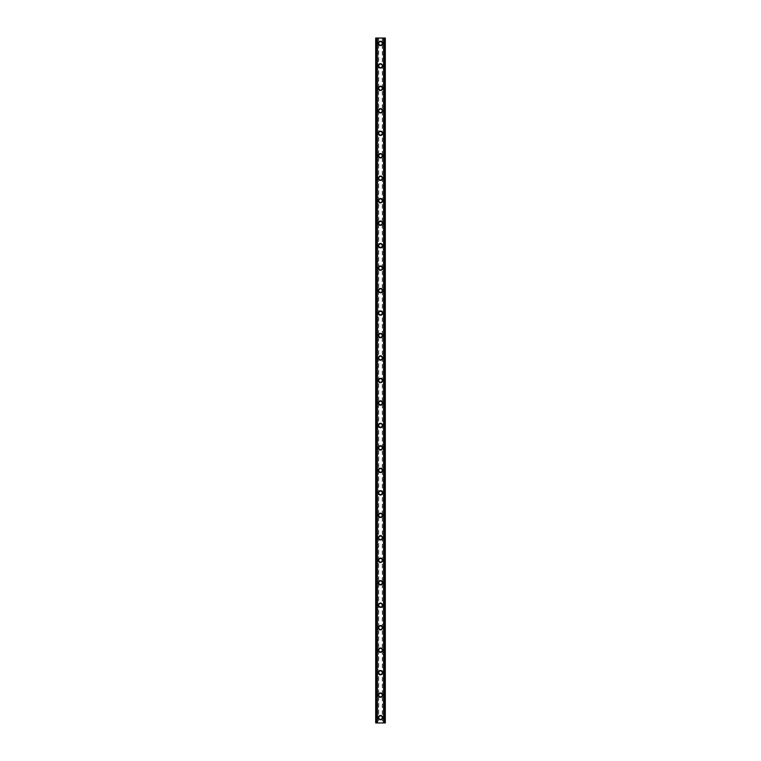 <?xml version="1.0" encoding="UTF-8"?>
<svg xmlns="http://www.w3.org/2000/svg" width="761" height="761" viewBox="0 0 761 761"><rect width="100%" height="100%" fill="white"/><g stroke="black" fill="none" stroke-linecap="round" stroke-linejoin="round"><path stroke-width="0.57" stroke-dasharray="3.81 2.85" d="M381.993 717.604A1.493 1.493 0 0 0 380.5 716.101A1.493 1.493 0 0 0 379.007 717.604A1.493 1.493 0 0 0 380.5 719.097A1.493 1.493 0 0 0 381.993 717.604A1.493 1.493 0 0 0 380.5 716.101A1.493 1.493 0 0 0 379.007 717.604A1.493 1.493 0 0 0 380.5 719.097A1.493 1.493 0 0 0 381.993 717.604M378.36 717.604A2.14 2.14 0 0 1 380.5 715.454A2.14 2.14 0 0 1 382.64 717.604A2.14 2.14 0 0 0 380.5 715.454A2.14 2.14 0 0 0 378.36 717.604A2.14 2.14 0 0 0 380.5 719.735A2.14 2.14 0 0 0 382.64 717.604A2.14 2.14 0 0 0 380.5 715.454A2.14 2.14 0 0 0 378.36 717.604A2.14 2.14 0 0 0 380.5 719.735A2.14 2.14 0 0 0 382.64 717.604A2.14 2.14 0 0 1 380.5 719.735A2.14 2.14 0 0 1 378.36 717.604M381.993 695.126A1.493 1.493 0 0 0 380.5 693.623A1.493 1.493 0 0 0 379.007 695.126A1.493 1.493 0 0 0 380.5 696.629A1.493 1.493 0 0 0 381.993 695.126A1.493 1.493 0 0 0 380.5 693.623A1.493 1.493 0 0 0 379.007 695.126A1.493 1.493 0 0 0 380.5 696.629A1.493 1.493 0 0 0 381.993 695.126M378.36 695.126A2.14 2.14 0 0 1 380.5 692.986A2.14 2.14 0 0 1 382.64 695.126A2.14 2.14 0 0 0 380.5 692.986A2.14 2.14 0 0 0 378.36 695.126A2.14 2.14 0 0 0 380.5 697.266A2.14 2.14 0 0 0 382.64 695.126A2.14 2.14 0 0 0 380.5 692.986A2.14 2.14 0 0 0 378.36 695.126A2.14 2.14 0 0 0 380.5 697.266A2.14 2.14 0 0 0 382.64 695.126A2.14 2.14 0 0 1 380.5 697.266A2.14 2.14 0 0 1 378.36 695.126M381.993 672.648A1.493 1.493 0 0 0 380.5 671.154A1.493 1.493 0 0 0 379.007 672.648A1.493 1.493 0 0 0 380.5 674.151A1.493 1.493 0 0 0 381.993 672.648A1.493 1.493 0 0 0 380.5 671.154A1.493 1.493 0 0 0 379.007 672.648A1.493 1.493 0 0 0 380.5 674.151A1.493 1.493 0 0 0 381.993 672.648M378.36 672.648A2.14 2.14 0 0 1 380.5 670.517A2.14 2.14 0 0 1 382.64 672.648A2.14 2.14 0 0 0 380.5 670.517A2.14 2.14 0 0 0 378.36 672.648A2.14 2.14 0 0 0 380.5 674.798A2.14 2.14 0 0 0 382.64 672.648A2.14 2.14 0 0 0 380.5 670.517A2.14 2.14 0 0 0 378.36 672.648A2.14 2.14 0 0 0 380.5 674.798A2.14 2.14 0 0 0 382.64 672.648A2.14 2.14 0 0 1 380.5 674.798A2.14 2.14 0 0 1 378.36 672.648M381.993 650.179A1.493 1.493 0 0 0 380.5 648.676A1.493 1.493 0 0 0 379.007 650.179A1.493 1.493 0 0 0 380.5 651.682A1.493 1.493 0 0 0 381.993 650.179A1.493 1.493 0 0 0 380.5 648.676A1.493 1.493 0 0 0 379.007 650.179A1.493 1.493 0 0 0 380.5 651.682A1.493 1.493 0 0 0 381.993 650.179M378.36 650.179A2.14 2.14 0 0 1 380.5 648.039A2.14 2.14 0 0 1 382.64 650.179A2.14 2.14 0 0 0 380.5 648.039A2.14 2.14 0 0 0 378.36 650.179A2.14 2.14 0 0 0 380.5 652.32A2.14 2.14 0 0 0 382.64 650.179A2.14 2.14 0 0 0 380.5 648.039A2.14 2.14 0 0 0 378.36 650.179A2.14 2.14 0 0 0 380.5 652.32A2.14 2.14 0 0 0 382.64 650.179A2.14 2.14 0 0 1 380.5 652.32A2.14 2.14 0 0 1 378.36 650.179M381.993 627.711A1.493 1.493 0 0 0 380.5 626.208A1.493 1.493 0 0 0 379.007 627.711A1.493 1.493 0 0 0 380.5 629.204A1.493 1.493 0 0 0 381.993 627.711A1.493 1.493 0 0 0 380.5 626.208A1.493 1.493 0 0 0 379.007 627.711A1.493 1.493 0 0 0 380.5 629.204A1.493 1.493 0 0 0 381.993 627.711M378.36 627.711A2.14 2.14 0 0 1 380.5 625.561A2.14 2.14 0 0 1 382.64 627.711A2.14 2.14 0 0 0 380.5 625.561A2.14 2.14 0 0 0 378.36 627.711A2.14 2.14 0 0 0 380.5 629.842A2.14 2.14 0 0 0 382.64 627.711A2.14 2.14 0 0 0 380.5 625.561A2.14 2.14 0 0 0 378.36 627.711A2.14 2.14 0 0 0 380.5 629.842A2.14 2.14 0 0 0 382.64 627.711A2.14 2.14 0 0 1 380.5 629.842A2.14 2.14 0 0 1 378.36 627.711M381.993 605.233A1.493 1.493 0 0 0 380.5 603.73A1.493 1.493 0 0 0 379.007 605.233A1.493 1.493 0 0 0 380.5 606.736A1.493 1.493 0 0 0 381.993 605.233A1.493 1.493 0 0 0 380.5 603.73A1.493 1.493 0 0 0 379.007 605.233A1.493 1.493 0 0 0 380.5 606.736A1.493 1.493 0 0 0 381.993 605.233M378.36 605.233A2.14 2.14 0 0 1 380.5 603.092A2.14 2.14 0 0 1 382.64 605.233A2.14 2.14 0 0 0 380.5 603.092A2.14 2.14 0 0 0 378.36 605.233A2.14 2.14 0 0 0 380.5 607.373A2.14 2.14 0 0 0 382.64 605.233A2.14 2.14 0 0 0 380.5 603.092A2.14 2.14 0 0 0 378.36 605.233A2.14 2.14 0 0 0 380.5 607.373A2.14 2.14 0 0 0 382.64 605.233A2.14 2.14 0 0 1 380.5 607.373A2.14 2.14 0 0 1 378.36 605.233M381.993 582.755A1.493 1.493 0 0 0 380.5 581.261A1.493 1.493 0 0 0 379.007 582.755A1.493 1.493 0 0 0 380.5 584.258A1.493 1.493 0 0 0 381.993 582.755A1.493 1.493 0 0 0 380.5 581.261A1.493 1.493 0 0 0 379.007 582.755A1.493 1.493 0 0 0 380.5 584.258A1.493 1.493 0 0 0 381.993 582.755M378.36 582.755A2.14 2.14 0 0 1 380.5 580.624A2.14 2.14 0 0 1 382.64 582.755A2.14 2.14 0 0 0 380.5 580.624A2.14 2.14 0 0 0 378.36 582.755A2.14 2.14 0 0 0 380.5 584.905A2.14 2.14 0 0 0 382.64 582.755A2.14 2.14 0 0 0 380.5 580.624A2.14 2.14 0 0 0 378.36 582.755A2.14 2.14 0 0 0 380.5 584.905A2.14 2.14 0 0 0 382.64 582.755A2.14 2.14 0 0 1 380.5 584.905A2.14 2.14 0 0 1 378.36 582.755M381.993 560.286A1.493 1.493 0 0 0 380.5 558.783A1.493 1.493 0 0 0 379.007 560.286A1.493 1.493 0 0 0 380.5 561.789A1.493 1.493 0 0 0 381.993 560.286A1.493 1.493 0 0 0 380.5 558.783A1.493 1.493 0 0 0 379.007 560.286A1.493 1.493 0 0 0 380.5 561.789A1.493 1.493 0 0 0 381.993 560.286M378.36 560.286A2.14 2.14 0 0 1 380.5 558.146A2.14 2.14 0 0 1 382.64 560.286A2.14 2.14 0 0 0 380.5 558.146A2.14 2.14 0 0 0 378.36 560.286A2.14 2.14 0 0 0 380.5 562.427A2.14 2.14 0 0 0 382.64 560.286A2.14 2.14 0 0 0 380.5 558.146A2.14 2.14 0 0 0 378.36 560.286A2.14 2.14 0 0 0 380.5 562.427A2.14 2.14 0 0 0 382.64 560.286A2.14 2.14 0 0 1 380.5 562.427A2.14 2.14 0 0 1 378.36 560.286M381.993 537.818A1.493 1.493 0 0 0 380.5 536.315A1.493 1.493 0 0 0 379.007 537.818A1.493 1.493 0 0 0 380.5 539.311A1.493 1.493 0 0 0 381.993 537.818A1.493 1.493 0 0 0 380.5 536.315A1.493 1.493 0 0 0 379.007 537.818A1.493 1.493 0 0 0 380.5 539.311A1.493 1.493 0 0 0 381.993 537.818M378.36 537.818A2.14 2.14 0 0 1 380.5 535.668A2.14 2.14 0 0 1 382.64 537.818A2.14 2.14 0 0 0 380.5 535.668A2.14 2.14 0 0 0 378.36 537.818A2.14 2.14 0 0 0 380.5 539.949A2.14 2.14 0 0 0 382.64 537.818A2.14 2.14 0 0 0 380.5 535.668A2.14 2.14 0 0 0 378.36 537.818A2.14 2.14 0 0 0 380.5 539.949A2.14 2.14 0 0 0 382.64 537.818A2.14 2.14 0 0 1 380.5 539.949A2.14 2.14 0 0 1 378.36 537.818M381.993 515.34A1.493 1.493 0 0 0 380.5 513.837A1.493 1.493 0 0 0 379.007 515.34A1.493 1.493 0 0 0 380.5 516.843A1.493 1.493 0 0 0 381.993 515.34A1.493 1.493 0 0 0 380.5 513.837A1.493 1.493 0 0 0 379.007 515.34A1.493 1.493 0 0 0 380.5 516.843A1.493 1.493 0 0 0 381.993 515.34M378.36 515.34A2.14 2.14 0 0 1 380.5 513.199A2.14 2.14 0 0 1 382.64 515.34A2.14 2.14 0 0 0 380.5 513.199A2.14 2.14 0 0 0 378.36 515.34A2.14 2.14 0 0 0 380.5 517.48A2.14 2.14 0 0 0 382.64 515.34A2.14 2.14 0 0 0 380.5 513.199A2.14 2.14 0 0 0 378.36 515.34A2.14 2.14 0 0 0 380.5 517.48A2.14 2.14 0 0 0 382.64 515.34A2.14 2.14 0 0 1 380.5 517.48A2.14 2.14 0 0 1 378.36 515.34M381.993 492.862A1.493 1.493 0 0 0 380.5 491.368A1.493 1.493 0 0 0 379.007 492.862A1.493 1.493 0 0 0 380.5 494.365A1.493 1.493 0 0 0 381.993 492.862A1.493 1.493 0 0 0 380.5 491.368A1.493 1.493 0 0 0 379.007 492.862A1.493 1.493 0 0 0 380.5 494.365A1.493 1.493 0 0 0 381.993 492.862M378.36 492.862A2.14 2.14 0 0 1 380.5 490.731A2.14 2.14 0 0 1 382.64 492.862A2.14 2.14 0 0 0 380.5 490.731A2.14 2.14 0 0 0 378.36 492.862A2.14 2.14 0 0 0 380.5 495.011A2.14 2.14 0 0 0 382.64 492.862A2.14 2.14 0 0 0 380.5 490.731A2.14 2.14 0 0 0 378.36 492.862A2.14 2.14 0 0 0 380.5 495.011A2.14 2.14 0 0 0 382.64 492.862A2.14 2.14 0 0 1 380.5 495.011A2.14 2.14 0 0 1 378.36 492.862M381.993 470.393A1.493 1.493 0 0 0 380.5 468.9A1.493 1.493 0 0 0 379.007 470.393A1.493 1.493 0 0 0 380.5 471.887A1.493 1.493 0 0 0 381.993 470.393A1.493 1.493 0 0 0 380.5 468.9A1.493 1.493 0 0 0 379.007 470.393A1.493 1.493 0 0 0 380.5 471.887A1.493 1.493 0 0 0 381.993 470.393M378.36 470.393A2.14 2.14 0 0 1 380.5 468.253A2.14 2.14 0 0 1 382.64 470.393A2.14 2.14 0 0 0 380.5 468.253A2.14 2.14 0 0 0 378.36 470.393A2.14 2.14 0 0 0 380.5 472.533A2.14 2.14 0 0 0 382.64 470.393A2.14 2.14 0 0 0 380.5 468.253A2.14 2.14 0 0 0 378.36 470.393A2.14 2.14 0 0 0 380.5 472.533A2.14 2.14 0 0 0 382.64 470.393A2.14 2.14 0 0 1 380.5 472.533A2.14 2.14 0 0 1 378.36 470.393M381.993 447.925A1.493 1.493 0 0 0 380.5 446.422A1.493 1.493 0 0 0 379.007 447.925A1.493 1.493 0 0 0 380.5 449.418A1.493 1.493 0 0 0 381.993 447.925A1.493 1.493 0 0 0 380.5 446.422A1.493 1.493 0 0 0 379.007 447.925A1.493 1.493 0 0 0 380.5 449.418A1.493 1.493 0 0 0 381.993 447.925M378.36 447.925A2.14 2.14 0 0 1 380.5 445.775A2.14 2.14 0 0 1 382.64 447.925A2.14 2.14 0 0 0 380.5 445.775A2.14 2.14 0 0 0 378.36 447.925A2.14 2.14 0 0 0 380.5 450.055A2.14 2.14 0 0 0 382.64 447.925A2.14 2.14 0 0 0 380.5 445.775A2.14 2.14 0 0 0 378.36 447.925A2.14 2.14 0 0 0 380.5 450.055A2.14 2.14 0 0 0 382.64 447.925A2.14 2.14 0 0 1 380.5 450.055A2.14 2.14 0 0 1 378.36 447.925M381.993 425.447A1.493 1.493 0 0 0 380.5 423.953A1.493 1.493 0 0 0 379.007 425.447A1.493 1.493 0 0 0 380.5 426.94A1.493 1.493 0 0 0 381.993 425.447A1.493 1.493 0 0 0 380.5 423.953A1.493 1.493 0 0 0 379.007 425.447A1.493 1.493 0 0 0 380.5 426.94A1.493 1.493 0 0 0 381.993 425.447M378.36 425.447A2.14 2.14 0 0 1 380.5 423.306A2.14 2.14 0 0 1 382.64 425.447A2.14 2.14 0 0 0 380.5 423.306A2.14 2.14 0 0 0 378.36 425.447A2.14 2.14 0 0 0 380.5 427.587A2.14 2.14 0 0 0 382.64 425.447A2.14 2.14 0 0 0 380.5 423.306A2.14 2.14 0 0 0 378.36 425.447A2.14 2.14 0 0 0 380.5 427.587A2.14 2.14 0 0 0 382.64 425.447A2.14 2.14 0 0 1 380.5 427.587A2.14 2.14 0 0 1 378.36 425.447M381.993 402.969A1.493 1.493 0 0 0 380.5 401.475A1.493 1.493 0 0 0 379.007 402.969A1.493 1.493 0 0 0 380.5 404.471A1.493 1.493 0 0 0 381.993 402.969A1.493 1.493 0 0 0 380.5 401.475A1.493 1.493 0 0 0 379.007 402.969A1.493 1.493 0 0 0 380.5 404.471A1.493 1.493 0 0 0 381.993 402.969M378.36 402.969A2.14 2.14 0 0 1 380.5 400.838A2.14 2.14 0 0 1 382.64 402.969A2.14 2.14 0 0 0 380.5 400.838A2.14 2.14 0 0 0 378.36 402.969A2.14 2.14 0 0 0 380.5 405.118A2.14 2.14 0 0 0 382.64 402.969A2.14 2.14 0 0 0 380.5 400.838A2.14 2.14 0 0 0 378.36 402.969A2.14 2.14 0 0 0 380.5 405.118A2.14 2.14 0 0 0 382.64 402.969A2.14 2.14 0 0 1 380.5 405.118A2.14 2.14 0 0 1 378.36 402.969M381.993 380.5A1.493 1.493 0 0 0 380.5 379.007A1.493 1.493 0 0 0 379.007 380.5A1.493 1.493 0 0 0 380.5 381.993A1.493 1.493 0 0 0 381.993 380.5A1.493 1.493 0 0 0 380.5 379.007A1.493 1.493 0 0 0 379.007 380.5A1.493 1.493 0 0 0 380.5 381.993A1.493 1.493 0 0 0 381.993 380.5M378.36 380.5A2.14 2.14 0 0 1 380.5 378.36A2.14 2.14 0 0 1 382.64 380.5A2.14 2.14 0 0 0 380.5 378.36A2.14 2.14 0 0 0 378.36 380.5A2.14 2.14 0 0 0 380.5 382.64A2.14 2.14 0 0 0 382.64 380.5A2.14 2.14 0 0 0 380.5 378.36A2.14 2.14 0 0 0 378.36 380.5A2.14 2.14 0 0 0 380.5 382.64A2.14 2.14 0 0 0 382.64 380.5A2.14 2.14 0 0 1 380.5 382.64A2.14 2.14 0 0 1 378.36 380.5M381.993 358.031A1.493 1.493 0 0 0 380.5 356.529A1.493 1.493 0 0 0 379.007 358.031A1.493 1.493 0 0 0 380.5 359.525A1.493 1.493 0 0 0 381.993 358.031A1.493 1.493 0 0 0 380.5 356.529A1.493 1.493 0 0 0 379.007 358.031A1.493 1.493 0 0 0 380.5 359.525A1.493 1.493 0 0 0 381.993 358.031M378.36 358.031A2.14 2.14 0 0 1 380.5 355.882A2.14 2.14 0 0 1 382.64 358.031A2.14 2.14 0 0 0 380.5 355.882A2.14 2.14 0 0 0 378.36 358.031A2.14 2.14 0 0 0 380.5 360.162A2.14 2.14 0 0 0 382.64 358.031A2.14 2.14 0 0 0 380.5 355.882A2.14 2.14 0 0 0 378.36 358.031A2.14 2.14 0 0 0 380.5 360.162A2.14 2.14 0 0 0 382.64 358.031A2.14 2.14 0 0 1 380.5 360.162A2.14 2.14 0 0 1 378.36 358.031M381.993 335.553A1.493 1.493 0 0 0 380.5 334.06A1.493 1.493 0 0 0 379.007 335.553A1.493 1.493 0 0 0 380.5 337.047A1.493 1.493 0 0 0 381.993 335.553A1.493 1.493 0 0 0 380.5 334.06A1.493 1.493 0 0 0 379.007 335.553A1.493 1.493 0 0 0 380.5 337.047A1.493 1.493 0 0 0 381.993 335.553M378.36 335.553A2.14 2.14 0 0 1 380.5 333.413A2.14 2.14 0 0 1 382.64 335.553A2.14 2.14 0 0 0 380.5 333.413A2.14 2.14 0 0 0 378.36 335.553A2.14 2.14 0 0 0 380.5 337.694A2.14 2.14 0 0 0 382.64 335.553A2.14 2.14 0 0 0 380.5 333.413A2.14 2.14 0 0 0 378.36 335.553A2.14 2.14 0 0 0 380.5 337.694A2.14 2.14 0 0 0 382.64 335.553A2.14 2.14 0 0 1 380.5 337.694A2.14 2.14 0 0 1 378.36 335.553M381.993 313.075A1.493 1.493 0 0 0 380.5 311.582A1.493 1.493 0 0 0 379.007 313.075A1.493 1.493 0 0 0 380.5 314.578A1.493 1.493 0 0 0 381.993 313.075A1.493 1.493 0 0 0 380.5 311.582A1.493 1.493 0 0 0 379.007 313.075A1.493 1.493 0 0 0 380.5 314.578A1.493 1.493 0 0 0 381.993 313.075M378.36 313.075A2.14 2.14 0 0 1 380.5 310.945A2.14 2.14 0 0 1 382.64 313.075A2.14 2.14 0 0 0 380.5 310.945A2.14 2.14 0 0 0 378.36 313.075A2.14 2.14 0 0 0 380.5 315.225A2.14 2.14 0 0 0 382.64 313.075A2.14 2.14 0 0 0 380.5 310.945A2.14 2.14 0 0 0 378.36 313.075A2.14 2.14 0 0 0 380.5 315.225A2.14 2.14 0 0 0 382.64 313.075A2.14 2.14 0 0 1 380.5 315.225A2.14 2.14 0 0 1 378.36 313.075M381.993 290.607A1.493 1.493 0 0 0 380.5 289.113A1.493 1.493 0 0 0 379.007 290.607A1.493 1.493 0 0 0 380.5 292.1A1.493 1.493 0 0 0 381.993 290.607A1.493 1.493 0 0 0 380.5 289.113A1.493 1.493 0 0 0 379.007 290.607A1.493 1.493 0 0 0 380.5 292.1A1.493 1.493 0 0 0 381.993 290.607M378.36 290.607A2.14 2.14 0 0 1 380.5 288.467A2.14 2.14 0 0 1 382.64 290.607A2.14 2.14 0 0 0 380.5 288.467A2.14 2.14 0 0 0 378.36 290.607A2.14 2.14 0 0 0 380.5 292.747A2.14 2.14 0 0 0 382.64 290.607A2.14 2.14 0 0 0 380.5 288.467A2.14 2.14 0 0 0 378.36 290.607A2.14 2.14 0 0 0 380.5 292.747A2.14 2.14 0 0 0 382.64 290.607A2.14 2.14 0 0 1 380.5 292.747A2.14 2.14 0 0 1 378.36 290.607M381.993 268.138A1.493 1.493 0 0 0 380.5 266.635A1.493 1.493 0 0 0 379.007 268.138A1.493 1.493 0 0 0 380.5 269.632A1.493 1.493 0 0 0 381.993 268.138A1.493 1.493 0 0 0 380.5 266.635A1.493 1.493 0 0 0 379.007 268.138A1.493 1.493 0 0 0 380.5 269.632A1.493 1.493 0 0 0 381.993 268.138M378.36 268.138A2.14 2.14 0 0 1 380.5 265.989A2.14 2.14 0 0 1 382.64 268.138A2.14 2.14 0 0 0 380.5 265.989A2.14 2.14 0 0 0 378.36 268.138A2.14 2.14 0 0 0 380.5 270.269A2.14 2.14 0 0 0 382.64 268.138A2.14 2.14 0 0 0 380.5 265.989A2.14 2.14 0 0 0 378.36 268.138A2.14 2.14 0 0 0 380.5 270.269A2.14 2.14 0 0 0 382.64 268.138A2.14 2.14 0 0 1 380.5 270.269A2.14 2.14 0 0 1 378.36 268.138M381.993 245.66A1.493 1.493 0 0 0 380.5 244.157A1.493 1.493 0 0 0 379.007 245.66A1.493 1.493 0 0 0 380.5 247.154A1.493 1.493 0 0 0 381.993 245.66A1.493 1.493 0 0 0 380.5 244.157A1.493 1.493 0 0 0 379.007 245.66A1.493 1.493 0 0 0 380.5 247.154A1.493 1.493 0 0 0 381.993 245.66M378.36 245.66A2.14 2.14 0 0 1 380.5 243.52A2.14 2.14 0 0 1 382.64 245.66A2.14 2.14 0 0 0 380.5 243.52A2.14 2.14 0 0 0 378.36 245.66A2.14 2.14 0 0 0 380.5 247.801A2.14 2.14 0 0 0 382.64 245.66A2.14 2.14 0 0 0 380.5 243.52A2.14 2.14 0 0 0 378.36 245.66A2.14 2.14 0 0 0 380.5 247.801A2.14 2.14 0 0 0 382.64 245.66A2.14 2.14 0 0 1 380.5 247.801A2.14 2.14 0 0 1 378.36 245.66M381.993 223.182A1.493 1.493 0 0 0 380.5 221.689A1.493 1.493 0 0 0 379.007 223.182A1.493 1.493 0 0 0 380.5 224.685A1.493 1.493 0 0 0 381.993 223.182A1.493 1.493 0 0 0 380.5 221.689A1.493 1.493 0 0 0 379.007 223.182A1.493 1.493 0 0 0 380.5 224.685A1.493 1.493 0 0 0 381.993 223.182M378.36 223.182A2.14 2.14 0 0 1 380.5 221.051A2.14 2.14 0 0 1 382.64 223.182A2.14 2.14 0 0 0 380.5 221.051A2.14 2.14 0 0 0 378.36 223.182A2.14 2.14 0 0 0 380.5 225.332A2.14 2.14 0 0 0 382.64 223.182A2.14 2.14 0 0 0 380.5 221.051A2.14 2.14 0 0 0 378.36 223.182A2.14 2.14 0 0 0 380.5 225.332A2.14 2.14 0 0 0 382.64 223.182A2.14 2.14 0 0 1 380.5 225.332A2.14 2.14 0 0 1 378.36 223.182M381.993 200.714A1.493 1.493 0 0 0 380.5 199.211A1.493 1.493 0 0 0 379.007 200.714A1.493 1.493 0 0 0 380.5 202.207A1.493 1.493 0 0 0 381.993 200.714A1.493 1.493 0 0 0 380.5 199.211A1.493 1.493 0 0 0 379.007 200.714A1.493 1.493 0 0 0 380.5 202.207A1.493 1.493 0 0 0 381.993 200.714M378.36 200.714A2.14 2.14 0 0 1 380.5 198.573A2.14 2.14 0 0 1 382.64 200.714A2.14 2.14 0 0 0 380.5 198.573A2.14 2.14 0 0 0 378.36 200.714A2.14 2.14 0 0 0 380.5 202.854A2.14 2.14 0 0 0 382.64 200.714A2.14 2.14 0 0 0 380.5 198.573A2.14 2.14 0 0 0 378.36 200.714A2.14 2.14 0 0 0 380.5 202.854A2.14 2.14 0 0 0 382.64 200.714A2.14 2.14 0 0 1 380.5 202.854A2.14 2.14 0 0 1 378.36 200.714M381.993 178.245A1.493 1.493 0 0 0 380.5 176.742A1.493 1.493 0 0 0 379.007 178.245A1.493 1.493 0 0 0 380.5 179.739A1.493 1.493 0 0 0 381.993 178.245A1.493 1.493 0 0 0 380.5 176.742A1.493 1.493 0 0 0 379.007 178.245A1.493 1.493 0 0 0 380.5 179.739A1.493 1.493 0 0 0 381.993 178.245M378.36 178.245A2.14 2.14 0 0 1 380.5 176.095A2.14 2.14 0 0 1 382.64 178.245A2.14 2.14 0 0 0 380.5 176.095A2.14 2.14 0 0 0 378.36 178.245A2.14 2.14 0 0 0 380.5 180.376A2.14 2.14 0 0 0 382.64 178.245A2.14 2.14 0 0 0 380.5 176.095A2.14 2.14 0 0 0 378.36 178.245A2.14 2.14 0 0 0 380.5 180.376A2.14 2.14 0 0 0 382.64 178.245A2.14 2.14 0 0 1 380.5 180.376A2.14 2.14 0 0 1 378.36 178.245M381.993 155.767A1.493 1.493 0 0 0 380.5 154.264A1.493 1.493 0 0 0 379.007 155.767A1.493 1.493 0 0 0 380.5 157.261A1.493 1.493 0 0 0 381.993 155.767A1.493 1.493 0 0 0 380.5 154.264A1.493 1.493 0 0 0 379.007 155.767A1.493 1.493 0 0 0 380.5 157.261A1.493 1.493 0 0 0 381.993 155.767M378.36 155.767A2.14 2.14 0 0 1 380.5 153.627A2.14 2.14 0 0 1 382.64 155.767A2.14 2.14 0 0 0 380.5 153.627A2.14 2.14 0 0 0 378.36 155.767A2.14 2.14 0 0 0 380.5 157.907A2.14 2.14 0 0 0 382.64 155.767A2.14 2.14 0 0 0 380.5 153.627A2.14 2.14 0 0 0 378.36 155.767A2.14 2.14 0 0 0 380.5 157.907A2.14 2.14 0 0 0 382.64 155.767A2.14 2.14 0 0 1 380.5 157.907A2.14 2.14 0 0 1 378.36 155.767M381.993 133.289A1.493 1.493 0 0 0 380.5 131.796A1.493 1.493 0 0 0 379.007 133.289A1.493 1.493 0 0 0 380.5 134.792A1.493 1.493 0 0 0 381.993 133.289A1.493 1.493 0 0 0 380.5 131.796A1.493 1.493 0 0 0 379.007 133.289A1.493 1.493 0 0 0 380.5 134.792A1.493 1.493 0 0 0 381.993 133.289M378.36 133.289A2.14 2.14 0 0 1 380.5 131.158A2.14 2.14 0 0 1 382.64 133.289A2.14 2.14 0 0 0 380.5 131.158A2.14 2.14 0 0 0 378.36 133.289A2.14 2.14 0 0 0 380.5 135.439A2.14 2.14 0 0 0 382.64 133.289A2.14 2.14 0 0 0 380.5 131.158A2.14 2.14 0 0 0 378.36 133.289A2.14 2.14 0 0 0 380.5 135.439A2.14 2.14 0 0 0 382.64 133.289A2.14 2.14 0 0 1 380.5 135.439A2.14 2.14 0 0 1 378.36 133.289M381.993 110.821A1.493 1.493 0 0 0 380.5 109.327A1.493 1.493 0 0 0 379.007 110.821A1.493 1.493 0 0 0 380.5 112.314A1.493 1.493 0 0 0 381.993 110.821A1.493 1.493 0 0 0 380.5 109.327A1.493 1.493 0 0 0 379.007 110.821A1.493 1.493 0 0 0 380.5 112.314A1.493 1.493 0 0 0 381.993 110.821M378.36 110.821A2.14 2.14 0 0 1 380.5 108.68A2.14 2.14 0 0 1 382.64 110.821A2.14 2.14 0 0 0 380.5 108.68A2.14 2.14 0 0 0 378.36 110.821A2.14 2.14 0 0 0 380.5 112.961A2.14 2.14 0 0 0 382.64 110.821A2.14 2.14 0 0 0 380.5 108.68A2.14 2.14 0 0 0 378.36 110.821A2.14 2.14 0 0 0 380.5 112.961A2.14 2.14 0 0 0 382.64 110.821A2.14 2.14 0 0 1 380.5 112.961A2.14 2.14 0 0 1 378.36 110.821M381.993 88.352A1.493 1.493 0 0 0 380.5 86.849A1.493 1.493 0 0 0 379.007 88.352A1.493 1.493 0 0 0 380.5 89.846A1.493 1.493 0 0 0 381.993 88.352A1.493 1.493 0 0 0 380.5 86.849A1.493 1.493 0 0 0 379.007 88.352A1.493 1.493 0 0 0 380.5 89.846A1.493 1.493 0 0 0 381.993 88.352M378.36 88.352A2.14 2.14 0 0 1 380.5 86.202A2.14 2.14 0 0 1 382.64 88.352A2.14 2.14 0 0 0 380.5 86.202A2.14 2.14 0 0 0 378.36 88.352A2.14 2.14 0 0 0 380.5 90.483A2.14 2.14 0 0 0 382.64 88.352A2.14 2.14 0 0 0 380.5 86.202A2.14 2.14 0 0 0 378.36 88.352A2.14 2.14 0 0 0 380.5 90.483A2.14 2.14 0 0 0 382.64 88.352A2.14 2.14 0 0 1 380.5 90.483A2.14 2.14 0 0 1 378.36 88.352M381.993 65.874A1.493 1.493 0 0 0 380.5 64.381A1.493 1.493 0 0 0 379.007 65.874A1.493 1.493 0 0 0 380.5 67.368A1.493 1.493 0 0 0 381.993 65.874A1.493 1.493 0 0 0 380.5 64.381A1.493 1.493 0 0 0 379.007 65.874A1.493 1.493 0 0 0 380.5 67.368A1.493 1.493 0 0 0 381.993 65.874M378.36 65.874A2.14 2.14 0 0 1 380.5 63.734A2.14 2.14 0 0 1 382.64 65.874A2.14 2.14 0 0 0 380.5 63.734A2.14 2.14 0 0 0 378.36 65.874A2.14 2.14 0 0 0 380.5 68.014A2.14 2.14 0 0 0 382.64 65.874A2.14 2.14 0 0 0 380.5 63.734A2.14 2.14 0 0 0 378.36 65.874A2.14 2.14 0 0 0 380.5 68.014A2.14 2.14 0 0 0 382.64 65.874A2.14 2.14 0 0 1 380.5 68.014A2.14 2.14 0 0 1 378.36 65.874M381.993 43.396A1.493 1.493 0 0 0 380.5 41.903A1.493 1.493 0 0 0 379.007 43.396A1.493 1.493 0 0 0 380.5 44.899A1.493 1.493 0 0 0 381.993 43.396A1.493 1.493 0 0 0 380.5 41.903A1.493 1.493 0 0 0 379.007 43.396A1.493 1.493 0 0 0 380.5 44.899A1.493 1.493 0 0 0 381.993 43.396M378.36 43.396A2.14 2.14 0 0 1 380.5 41.265A2.14 2.14 0 0 1 382.64 43.396A2.14 2.14 0 0 0 380.5 41.265A2.14 2.14 0 0 0 378.36 43.396A2.14 2.14 0 0 0 380.5 45.546A2.14 2.14 0 0 0 382.64 43.396A2.14 2.14 0 0 0 380.5 41.265A2.14 2.14 0 0 0 378.36 43.396A2.14 2.14 0 0 0 380.5 45.546A2.14 2.14 0 0 0 382.64 43.396A2.14 2.14 0 0 1 380.5 45.546A2.14 2.14 0 0 1 378.36 43.396M381.584 38.05L380.766 38.05L381.584 38.05M380.766 38.05L381.689 38.05L380.766 38.05M380.129 38.05L379.13 38.05L380.129 38.05M379.13 38.05L380.224 38.05L379.13 38.05M378.731 38.05L385.313 38.05L383.601 38.05L383.81 722.95L375.687 722.95L377.399 722.95L375.687 722.95L375.687 38.05L378.731 38.05L378.731 722.95M376.372 38.05L377.399 38.05L375.687 38.05L376.372 38.05L376.372 722.95M383.81 38.05L385.313 38.05L385.313 722.95L383.81 722.95M379.416 722.95L380.234 722.95L379.416 722.95M380.234 722.95L379.311 722.95L380.234 722.95M382.269 38.05L382.269 722.95M378.521 38.05L378.521 722.95M377.446 38.05L377.446 722.95M377.237 38.05L377.237 722.95M376.001 38.05L376.001 722.95M377.399 38.05L377.399 722.95L377.399 38.05M377.19 38.05L377.19 722.95M375.687 38.05L375.687 722.95M384.628 38.05L384.628 722.95M383.601 38.05L383.601 722.95L383.601 38.05M385.313 38.05L385.313 722.95M384.999 38.05L384.999 722.95M383.763 38.05L383.763 722.95M383.554 38.05L383.554 722.95M382.479 38.05L382.479 722.95"/><path stroke-width="1.14" d="M378.36 717.604A2.14 2.14 0 0 1 380.5 715.454A2.14 2.14 0 0 1 382.64 717.604A2.14 2.14 0 0 1 380.5 719.735A2.14 2.14 0 0 1 378.36 717.604M378.36 695.126A2.14 2.14 0 0 1 380.5 692.986A2.14 2.14 0 0 1 382.64 695.126A2.14 2.14 0 0 1 380.5 697.266A2.14 2.14 0 0 1 378.36 695.126M378.36 672.648A2.14 2.14 0 0 1 380.5 670.517A2.14 2.14 0 0 1 382.64 672.648A2.14 2.14 0 0 1 380.5 674.798A2.14 2.14 0 0 1 378.36 672.648M378.36 650.179A2.14 2.14 0 0 1 380.5 648.039A2.14 2.14 0 0 1 382.64 650.179A2.14 2.14 0 0 1 380.5 652.32A2.14 2.14 0 0 1 378.36 650.179M378.36 627.711A2.14 2.14 0 0 1 380.5 625.561A2.14 2.14 0 0 1 382.64 627.711A2.14 2.14 0 0 1 380.5 629.842A2.14 2.14 0 0 1 378.36 627.711M378.36 605.233A2.14 2.14 0 0 1 380.5 603.092A2.14 2.14 0 0 1 382.64 605.233A2.14 2.14 0 0 1 380.5 607.373A2.14 2.14 0 0 1 378.36 605.233M378.36 582.755A2.14 2.14 0 0 1 380.5 580.624A2.14 2.14 0 0 1 382.64 582.755A2.14 2.14 0 0 1 380.5 584.905A2.14 2.14 0 0 1 378.36 582.755M378.36 560.286A2.14 2.14 0 0 1 380.5 558.146A2.14 2.14 0 0 1 382.64 560.286A2.14 2.14 0 0 1 380.5 562.427A2.14 2.14 0 0 1 378.36 560.286M378.36 537.818A2.14 2.14 0 0 1 380.5 535.668A2.14 2.14 0 0 1 382.64 537.818A2.14 2.14 0 0 1 380.5 539.949A2.14 2.14 0 0 1 378.36 537.818M378.36 515.34A2.14 2.14 0 0 1 380.5 513.199A2.14 2.14 0 0 1 382.64 515.34A2.14 2.14 0 0 1 380.5 517.48A2.14 2.14 0 0 1 378.36 515.34M378.36 492.862A2.14 2.14 0 0 1 380.5 490.731A2.14 2.14 0 0 1 382.64 492.862A2.14 2.14 0 0 1 380.5 495.011A2.14 2.14 0 0 1 378.36 492.862M378.36 470.393A2.14 2.14 0 0 1 380.5 468.253A2.14 2.14 0 0 1 382.64 470.393A2.14 2.14 0 0 1 380.5 472.533A2.14 2.14 0 0 1 378.36 470.393M378.36 447.925A2.14 2.14 0 0 1 380.5 445.775A2.14 2.14 0 0 1 382.64 447.925A2.14 2.14 0 0 1 380.5 450.055A2.14 2.14 0 0 1 378.36 447.925M378.36 425.447A2.14 2.14 0 0 1 380.5 423.306A2.14 2.14 0 0 1 382.64 425.447A2.14 2.14 0 0 1 380.5 427.587A2.14 2.14 0 0 1 378.36 425.447M378.36 402.969A2.14 2.14 0 0 1 380.5 400.838A2.14 2.14 0 0 1 382.64 402.969A2.14 2.14 0 0 1 380.5 405.118A2.14 2.14 0 0 1 378.36 402.969M378.36 380.5A2.14 2.14 0 0 1 380.5 378.36A2.14 2.14 0 0 1 382.64 380.5A2.14 2.14 0 0 1 380.5 382.64A2.14 2.14 0 0 1 378.36 380.5M378.36 358.031A2.14 2.14 0 0 1 380.5 355.882A2.14 2.14 0 0 1 382.64 358.031A2.14 2.14 0 0 1 380.5 360.162A2.14 2.14 0 0 1 378.36 358.031M378.36 335.553A2.14 2.14 0 0 1 380.5 333.413A2.14 2.14 0 0 1 382.64 335.553A2.14 2.14 0 0 1 380.5 337.694A2.14 2.14 0 0 1 378.36 335.553M378.36 313.075A2.14 2.14 0 0 1 380.5 310.945A2.14 2.14 0 0 1 382.64 313.075A2.14 2.14 0 0 1 380.5 315.225A2.14 2.14 0 0 1 378.36 313.075M378.36 290.607A2.14 2.14 0 0 1 380.5 288.467A2.14 2.14 0 0 1 382.64 290.607A2.14 2.14 0 0 1 380.5 292.747A2.14 2.14 0 0 1 378.36 290.607M378.36 268.138A2.14 2.14 0 0 1 380.5 265.989A2.14 2.14 0 0 1 382.64 268.138A2.14 2.14 0 0 1 380.5 270.269A2.14 2.14 0 0 1 378.36 268.138M378.36 245.66A2.14 2.14 0 0 1 380.5 243.52A2.14 2.14 0 0 1 382.64 245.66A2.14 2.14 0 0 1 380.5 247.801A2.14 2.14 0 0 1 378.36 245.66M378.36 223.182A2.14 2.14 0 0 1 380.5 221.051A2.14 2.14 0 0 1 382.64 223.182A2.14 2.14 0 0 1 380.5 225.332A2.14 2.14 0 0 1 378.36 223.182M378.36 200.714A2.14 2.14 0 0 1 380.5 198.573A2.14 2.14 0 0 1 382.64 200.714A2.14 2.14 0 0 1 380.5 202.854A2.14 2.14 0 0 1 378.36 200.714M378.36 178.245A2.14 2.14 0 0 1 380.5 176.095A2.14 2.14 0 0 1 382.64 178.245A2.14 2.14 0 0 1 380.5 180.376A2.14 2.14 0 0 1 378.36 178.245M378.36 155.767A2.14 2.14 0 0 1 380.5 153.627A2.14 2.14 0 0 1 382.64 155.767A2.14 2.14 0 0 1 380.5 157.907A2.14 2.14 0 0 1 378.36 155.767M378.36 133.289A2.14 2.14 0 0 1 380.5 131.158A2.14 2.14 0 0 1 382.64 133.289A2.14 2.14 0 0 1 380.5 135.439A2.14 2.14 0 0 1 378.36 133.289M378.36 110.821A2.14 2.14 0 0 1 380.5 108.68A2.14 2.14 0 0 1 382.64 110.821A2.14 2.14 0 0 1 380.5 112.961A2.14 2.14 0 0 1 378.36 110.821M378.36 88.352A2.14 2.14 0 0 1 380.5 86.202A2.14 2.14 0 0 1 382.64 88.352A2.14 2.14 0 0 1 380.5 90.483A2.14 2.14 0 0 1 378.36 88.352M378.36 65.874A2.14 2.14 0 0 1 380.5 63.734A2.14 2.14 0 0 1 382.64 65.874A2.14 2.14 0 0 1 380.5 68.014A2.14 2.14 0 0 1 378.36 65.874M378.36 43.396A2.14 2.14 0 0 1 380.5 41.265A2.14 2.14 0 0 1 382.64 43.396A2.14 2.14 0 0 1 380.5 45.546A2.14 2.14 0 0 1 378.36 43.396M384.628 38.05L375.687 38.05L375.687 722.95L385.313 722.95L385.313 38.05L384.628 38.05L384.628 722.95M385.313 38.05L385.313 722.95M375.687 722.95L375.687 38.05M376.372 38.05L376.372 722.95M377.19 38.05L377.19 722.95M377.418 38.05L377.418 722.95M383.582 38.05L383.582 722.95M383.81 38.05L383.81 722.95"/></g></svg>
